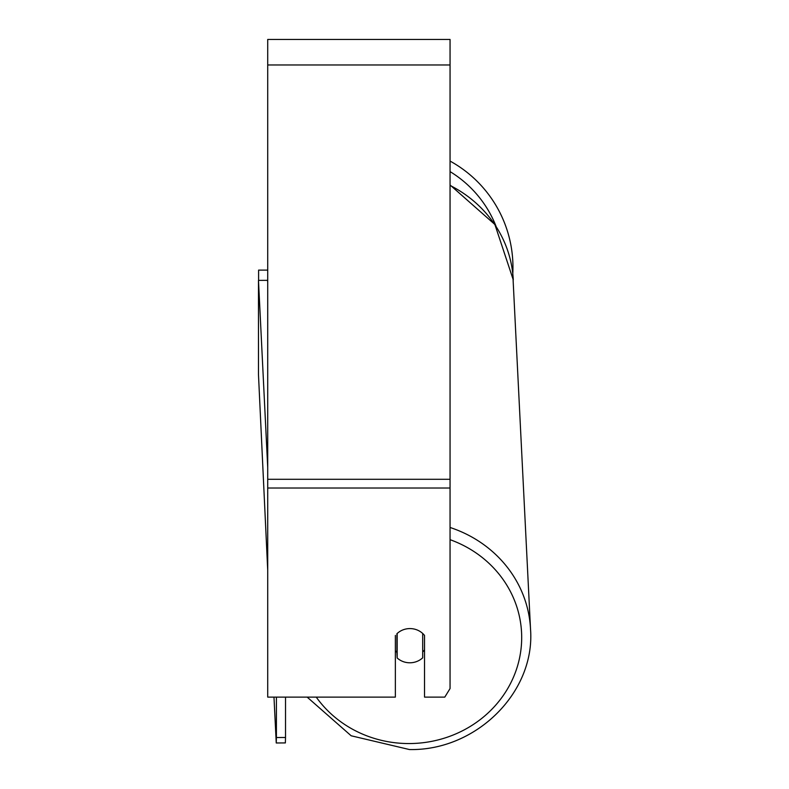 <?xml version="1.0" encoding="UTF-8"?>
<svg xmlns="http://www.w3.org/2000/svg" width="789" height="789" viewBox="0 0 789 789"><rect width="100%" height="100%" fill="white"/><g stroke="black" fill="none" stroke-linecap="round" stroke-linejoin="round"><path stroke-width="1.18" d="M422.697 633.468L422.697 657.819A18.236 17.131 -2.8 0 1 409.935 662.79A18.236 17.131 -2.8 0 1 397.173 657.967L397.173 633.478M395.358 650.747A18.236 17.131 -2.8 0 0 396.897 652.355L397.173 657.967M397.173 633.498A18.236 17.131 -2.8 0 1 400.704 630.944A18.236 17.131 0 0 1 424.531 635.431L424.531 697.111L444.789 697.111L450.055 688.55L450.055 488.026L267.718 488.026L267.718 697.111L395.358 697.111L395.358 635.431M424.531 649.88A18.236 17.131 -2.8 0 1 422.697 651.951M396.897 652.355L396.897 633.735M450.055 488.026L450.055 39.45L267.718 39.45L267.718 488.026M450.055 161.074A121.25 121.25 0 0 1 512.791 273.734L530.524 629.08A121.25 113.922 177.2 0 0 450.055 527.476M258.605 280.391L258.605 270.104L267.718 270.104M267.718 570.26L258.476 374.627L258.476 280.391L267.718 467.453M258.476 280.391L267.599 280.342L267.718 282.837M285.519 697.111L285.519 737.478L276.406 737.528L276.249 742.982L273.98 697.111M276.406 697.111L276.406 737.528M285.362 742.922L276.249 742.982L285.362 742.922L285.519 737.478M450.055 539.676A112.137 105.361 -2.8 0 1 519.783 656.892A112.137 105.361 -2.8 0 1 409.57 743.554A112.137 105.361 -2.8 0 1 316.241 697.111M450.055 185.425A121.25 113.922 -2.8 0 1 513.274 279.898L494.871 224.47L450.055 184.971M450.055 64.974L267.718 64.974M450.055 479.298L267.718 479.298M496.044 226.275A112.137 112.137 0 0 0 450.055 171.607M307.158 697.111L351.164 735.782L409.471 749.55C476.102 750.921 535.445 692.259 530.524 629.08C535.445 692.259 476.102 750.931 409.471 749.55L351.164 735.782L307.158 697.111"/></g></svg>
